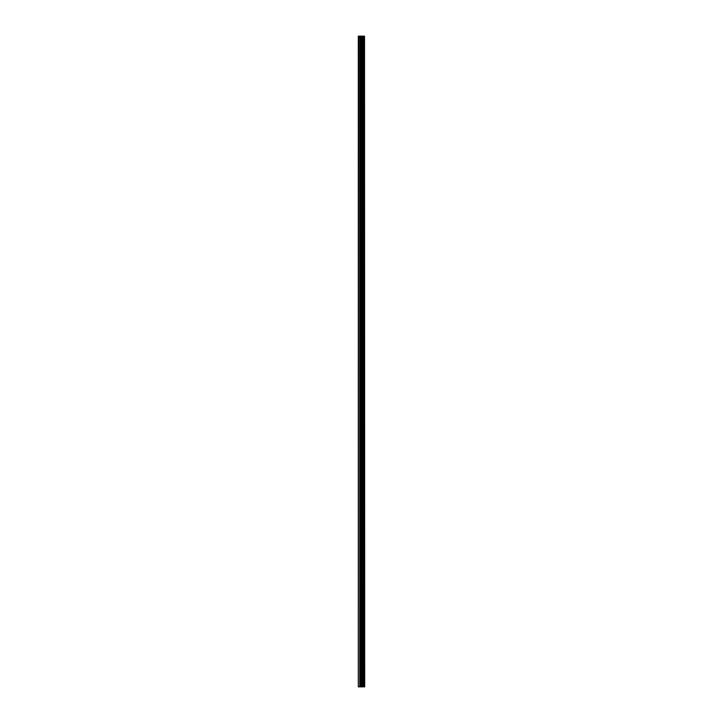 <?xml version="1.0" encoding="UTF-8"?>
<svg xmlns="http://www.w3.org/2000/svg" width="723" height="723" viewBox="0 0 723 723"><rect width="100%" height="100%" fill="white"/><g stroke="black" fill="none" stroke-linecap="round" stroke-linejoin="round"><path stroke-width="1.08" d="M364.528 36.15L364.699 686.85L364.528 36.15L358.301 36.15L358.301 686.85L358.599 36.15M358.599 686.85L364.528 686.85M362.666 686.85L362.666 36.15M362.539 686.85L362.539 36.15M364.437 686.85L364.437 36.15M363.913 686.85L363.913 36.15M363.741 686.85L363.741 36.15M363.326 686.85L363.326 36.15M363.154 686.85L363.154 36.15M362.042 686.85L362.042 36.15M361.627 686.85L361.627 36.15M361.446 686.85L361.446 36.15M361.039 686.85L361.039 36.15M359.955 686.85L359.955 36.15M359.756 686.85L359.756 36.15"/></g></svg>
